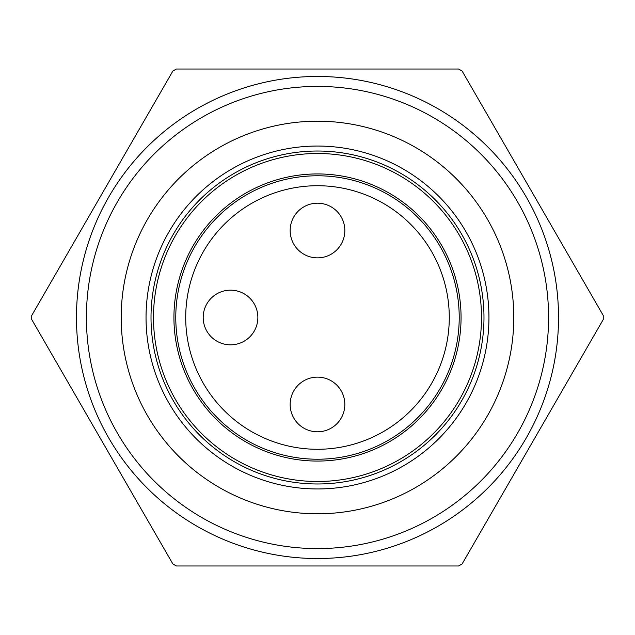 <?xml version="1.0" encoding="UTF-8"?>
<svg xmlns="http://www.w3.org/2000/svg" width="635" height="635" viewBox="0 0 635 635"><rect width="100%" height="100%" fill="white"/><g stroke="black" fill="none" stroke-linecap="round" stroke-linejoin="round"><path stroke-width="0.95" d="M172.863 71.056A285.75 285.75 0 0 1 176.387 69.017L458.605 69.017A285.75 285.75 0 0 1 462.129 71.056L603.242 315.468A285.75 285.75 0 0 1 603.242 319.532L462.129 563.943A285.75 285.75 0 0 1 458.605 565.983L176.387 565.983A285.75 285.75 0 0 1 172.863 563.943L31.75 319.532A285.75 285.75 0 0 1 31.75 315.468L172.863 71.056M317.5 76.47A241.03 241.03 0 0 1 526.232 438.015A241.03 241.03 0 0 1 108.76 438.015A241.03 241.03 0 0 1 317.5 76.47M317.5 86.416A231.084 231.084 0 0 0 117.372 433.046A231.084 231.084 0 0 0 517.62 433.046A231.084 231.084 0 0 0 317.5 86.416M317.5 121.198A196.302 196.302 0 0 1 487.497 415.647A196.302 196.302 0 0 1 147.495 415.647A196.302 196.302 0 0 1 317.5 121.198M317.5 146.05A171.45 171.45 0 0 0 169.013 403.225A171.45 171.45 0 0 0 465.979 403.225A171.45 171.45 0 0 0 317.5 146.05M151.011 317.5A166.481 166.481 0 0 1 317.5 151.019A166.481 166.481 0 0 1 483.981 317.5A166.481 166.481 0 0 1 317.5 483.981A166.481 166.481 0 0 1 151.011 317.5M481.497 317.5A163.997 163.997 0 0 1 235.498 459.526A163.997 163.997 0 0 1 235.498 175.474A163.997 163.997 0 0 1 481.497 317.5M461.058 317.5A143.566 143.566 0 0 1 317.5 461.066A143.566 143.566 0 0 1 173.934 317.5A143.566 143.566 0 0 1 317.5 173.934A143.566 143.566 0 0 1 461.058 317.5M203.192 317.5A27.337 27.337 0 0 1 244.197 293.83A27.337 27.337 0 0 1 244.197 341.17A27.337 27.337 0 0 1 203.192 317.5M290.163 404.471A27.337 27.337 0 0 1 331.16 380.794A27.337 27.337 0 0 1 331.16 428.141A27.337 27.337 0 0 1 290.163 404.471M290.163 230.529A27.337 27.337 0 0 1 331.16 206.859A27.337 27.337 0 0 1 331.16 254.206A27.337 27.337 0 0 1 290.163 230.529M185.714 317.5A131.778 131.778 0 0 0 317.5 449.278A131.778 131.778 0 0 0 449.278 317.5A131.778 131.778 0 0 0 317.5 185.722A131.778 131.778 0 0 0 185.714 317.5M459.216 317.5A141.724 141.724 0 0 0 317.5 175.776A141.724 141.724 0 0 0 175.776 317.5A141.724 141.724 0 0 0 317.5 459.224A141.724 141.724 0 0 0 459.216 317.5"/></g></svg>
